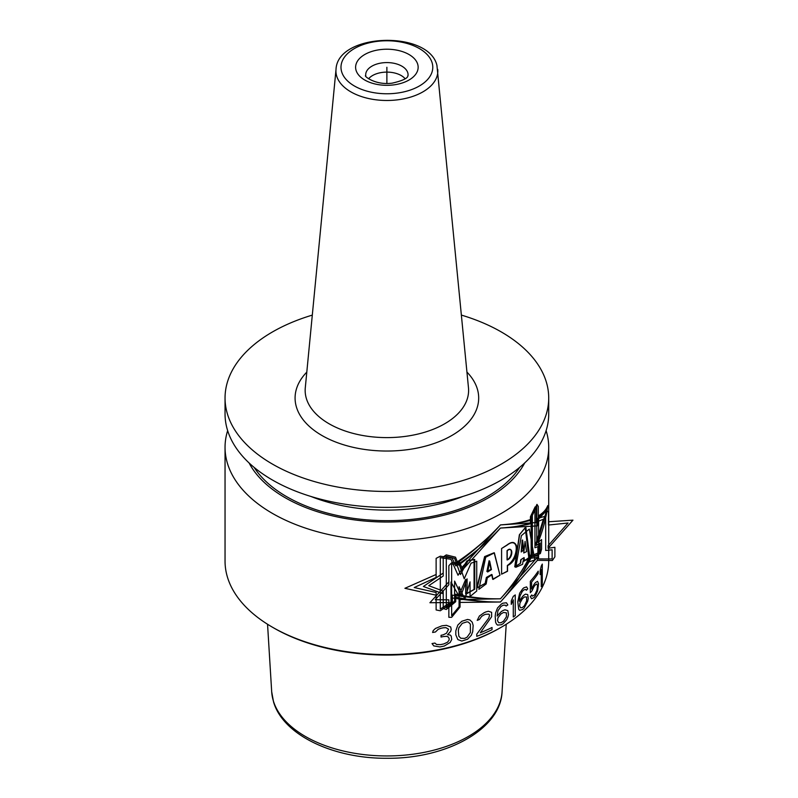 <?xml version="1.0" encoding="UTF-8"?>
<svg xmlns="http://www.w3.org/2000/svg" width="798" height="798" viewBox="0 0 798 798"><rect width="100%" height="100%" fill="white"/><g stroke="black" fill="none" stroke-linecap="round" stroke-linejoin="round"><path stroke-width="1.2" d="M405.145 78.763A20.229 11.681 0 0 0 386.88 72.109A20.229 11.681 0 0 0 368.616 78.763M461.463 315.11A161.834 93.436 0 0 1 546.261 381.803A161.834 93.436 180 0 1 548.715 398.032A161.834 93.436 180 0 1 400.985 491.109A161.834 93.436 180 0 1 227.51 414.252A161.834 93.436 0 0 1 225.046 398.032A161.834 93.436 0 0 1 312.307 315.11M548.715 398.032L548.715 413.963A161.834 93.436 180 0 1 400.985 507.039A161.834 93.436 180 0 1 227.51 430.192A161.834 93.436 0 0 1 225.046 413.963L225.046 398.032M524.675 462.97A143.949 83.112 180 0 1 386.88 522.022A143.949 83.112 180 0 1 249.096 462.97M546.121 430.651A161.834 93.436 0 0 1 546.261 431.12A161.834 93.436 180 0 1 548.715 447.339A161.834 93.436 180 0 1 400.985 540.426A161.834 93.436 180 0 1 227.51 463.568A161.834 93.436 0 0 1 225.046 447.339A161.834 93.436 0 0 1 227.649 430.651M225.046 447.339L225.046 561.144A161.834 93.436 0 0 0 227.51 577.363A161.834 93.436 180 0 0 272.447 627.208A161.834 93.436 180 0 0 501.324 627.208A161.834 93.436 180 0 0 548.715 561.144L548.715 447.339M501.324 627.208L499.887 628.036A159.809 92.269 180 0 1 273.874 628.036L272.447 627.208M386.88 83.461L386.88 67.271L386.88 83.461M448.855 602.54L429.913 602.739L448.855 581.842L429.913 602.739L448.855 602.54M530.431 558.221C522.64 573.912 512.645 588.505 500.466 602.001L460.047 602.43L500.466 602.001L537.383 560.316L500.466 602.001C487.109 602.271 472.187 600.635 455.708 597.094M500.466 524.914L461.743 567.637L500.466 524.914L537.383 522.49L500.466 524.914C487.688 538.6 473.414 551.219 457.633 562.75M548.116 548.196L572.954 520.156L548.465 521.762L572.954 520.156L548.116 548.196M568.056 522.989L548.465 525.034L548.465 512.306L546.081 509.643L537.383 518.81L537.383 525.882L500.466 528.057L462.541 569.812L459.877 562.55L451.638 562.74L448.855 565.722L448.855 584.784L435.229 599.677L448.855 599.847L448.855 617.303L451.638 617.323L460.047 607.049L460.047 599.557L500.466 598.799L537.383 557.313L537.383 560.336L552.356 560.515L554.889 556.814L554.889 547.288L548.126 548.256L554.889 547.288L554.889 556.814L552.356 560.515L537.383 560.336L537.383 557.313L500.466 598.799C512.655 585.363 522.64 570.839 530.431 555.218L530.431 558.241L538.002 557.343L539.039 553.503L539.039 543.967L536.126 545.343L536.126 542.79L543.388 519.239L536.286 522.101L536.286 509.373L535.139 506.88L530.431 516.725L530.421 523.787C522.62 525.802 512.635 527.219 500.456 528.047C487.937 541.463 473.962 553.822 458.541 565.134L455.518 557.174L446.281 554.899L443.219 556.954L443.219 576.016L428.755 585.702L443.219 591.089L443.219 608.535L446.281 609.482L455.708 601.712L455.708 594.231C472.207 597.652 487.129 599.178 500.456 598.799C513.124 584.725 523.488 569.772 531.558 553.942L531.558 556.964L540.346 553.583L541.573 549.134L541.573 539.598L538.121 542.47L538.121 539.917L546.58 510.58L538.301 519.169L538.301 506.441L536.964 504.376L531.558 515.448L531.548 522.52C523.488 525.523 513.124 527.368 500.456 528.047C487.398 542.271 472.506 554.879 455.778 565.902L452.117 558.071L440.287 556.186L436.127 558.371L436.127 577.433L414.222 587.537L436.127 592.495L436.127 609.951L440.287 610.769L452.346 602.6L452.346 595.118C470.461 597.772 486.501 598.999 500.456 598.799L460.047 599.557L460.047 607.049L451.638 617.323L448.855 617.303L448.855 599.847L435.229 599.677L448.855 584.784L448.855 565.722L451.638 562.74L459.877 562.55L462.541 569.812L500.466 528.057L537.383 525.882L537.383 518.81L546.081 509.643L548.465 512.306L548.465 525.034L568.056 522.989L548.126 545.692L568.056 522.989M548.126 548.246L548.126 545.692L548.126 548.246M459.079 606.709L451.648 615.657L451.648 564.166L459.079 563.967L464.217 578.809L471.059 563.179L476.735 561.203L476.735 591.009L470.042 596.535L470.042 581.872L464.805 599.238L459.079 586.7L459.079 606.709L451.648 615.657L451.648 564.166L459.079 563.967L464.217 578.809L471.059 563.179L476.735 561.203L476.735 591.009L470.042 596.535L470.042 581.872L464.805 599.238L459.079 586.7L459.079 606.709M499.977 575.198L494.361 552.864L485.713 557.213L478.9 589.313L486.172 583.966L487.249 577.932L492.037 574.68L493.004 579.428L499.977 575.198L493.004 579.428L492.037 574.68L487.249 577.932L486.172 583.966L478.9 589.313L485.713 557.213L494.361 552.864L499.977 575.198M487.708 571.976L491.428 569.582L489.673 561.124L487.708 571.976L491.428 569.582L489.673 561.124L487.708 571.976M507.538 571.268L507.538 565.543C520.216 560.146 520.326 534.83 507.199 545.064L501.593 548.505L501.593 574.181L507.538 571.268L501.593 574.181L501.593 548.505L507.199 545.064C520.326 534.83 520.216 560.146 507.538 565.543L507.538 571.268M507.209 559.967L507.209 550.75C513.503 545.543 513.194 557.842 507.209 559.967C513.194 557.842 513.503 545.543 507.209 550.75L507.209 559.967M534.79 559.927L529.293 529.074L521.393 535.628L515.777 567.308L522.6 564.326L523.139 560.755L527.019 559.288L527.348 562.55L534.79 559.927L527.348 562.55L527.019 559.288L523.139 560.755L522.6 564.326L515.777 567.308L521.393 535.628L529.293 529.074L534.79 559.927M523.747 552.974L526.58 551.627L525.074 541.423L523.747 552.974L526.58 551.627L525.074 541.423L523.747 552.974M538.6 558.929L538.6 518.949L545.692 511.498L545.692 550.49L552.126 549.792L552.126 558.939L538.6 558.929L538.6 518.949L545.692 511.498L545.692 550.49L552.126 549.792L552.126 558.939L538.6 558.929M536.286 518.84L544.605 516.396L536.126 545.293M531.548 519.119C523.488 522.211 513.124 524.136 500.466 524.904C512.645 523.997 522.63 522.49 530.421 520.396M443.219 593.782L423.389 586.48L443.219 573.084M467.099 593.552L467.099 578.889L461.114 595.118L454.611 581.104L454.611 601.113L446.301 607.827L446.301 556.336L454.611 558.371L460.446 574.55L468.266 560.405L474.73 559.408L474.73 589.213L467.099 593.552M484.805 556.525L477.184 587.847L485.314 583.328L486.501 577.373L491.698 574.45L492.725 579.238L499.967 575.188L494.161 552.735L484.805 556.525M501.593 548.505L501.593 574.181L507.358 571.178L507.358 565.453C518.79 557.882 519.867 535.687 507.039 544.984L501.593 548.505L507.049 544.974C520.715 534.421 517.742 560.066 507.368 565.443L507.368 571.169L501.593 574.181L501.593 548.505M519.368 534.8L514.76 566.859L520.316 563.418L520.725 559.807L523.608 558.041L523.857 561.273L528.845 558.041L525.224 527.648L519.368 534.8M537.912 555.777L537.912 546.63L534.949 547.757L534.949 508.765L531.139 516.765L531.139 556.745L537.912 555.777M522.191 540.336L521.194 551.977L523.298 550.411L522.191 540.336M507.049 550.67L507.049 559.887C512.815 557.014 512.675 545.214 507.049 550.67M486.999 571.458L491.039 569.313L489.144 560.755L486.999 571.458M538.301 515.897C543.089 513.054 546.241 509.623 547.757 505.613C546.211 517.892 542.999 530.161 538.111 542.421M452.346 597.981C470.461 600.744 486.501 602.081 500.466 602.001C513.124 587.857 523.488 572.844 531.558 556.944M500.466 524.904C487.109 539.468 471.847 552.346 454.68 563.558M436.127 595.188L404.905 588.306L436.127 574.49M440.316 609.113L440.316 557.622L451 559.308L458.042 575.248L466.99 560.834L474.062 559.657L474.062 589.463L465.683 594.011L465.683 579.348L458.82 595.787L451 582.031L451 602.041L440.316 609.113M476.685 588.036L484.635 556.595L494.152 552.745L499.967 575.188L492.705 579.248L491.668 574.47L486.381 577.423L485.164 583.388L476.685 588.036M489.074 560.785L486.89 571.508L490.999 569.333L489.074 560.785M507.059 559.887C512.865 556.974 512.725 545.184 507.059 550.67L507.059 559.887M514.86 566.78L519.618 534.6L525.822 527.069L529.782 557.034L524.356 560.814L524.096 557.603L521.034 559.538L520.605 563.169L514.86 566.78M521.523 551.687L523.757 549.992L522.58 539.987L521.523 551.687M540.226 542.929L540.226 552.066L532.356 555.328L532.356 515.348L536.745 506.331L536.745 545.323L540.226 542.929M450.162 642.46L451.718 639.437L451.199 636.056L450.162 634.999L447.528 634.749L450.68 631.348L451.199 629.462L450.68 626.959L446.461 625.333L442.691 625.722A161.834 93.436 180 0 1 441.593 625.951L435.459 628.455L433.184 630.62L432.606 632.475A161.834 93.436 0 0 0 435.459 631.976L438.272 629.253L441.045 628.255A161.834 93.436 0 0 0 443.229 627.797L445.922 627.647L448.586 629.223L446.461 633.233L443.229 634.829A161.834 93.436 180 0 1 441.045 635.288L441.045 637.043A161.834 93.436 0 0 0 443.229 636.585L446.461 636.315L448.057 636.824L449.114 638.32L449.114 640.086L447.528 642.21L443.778 643.936A161.834 93.436 180 0 1 440.496 644.624L436.596 644.505L434.9 643.058A161.834 93.436 180 0 1 432.027 643.557L433.753 645.901L439.937 646.929A161.834 93.436 0 0 0 444.316 646.021L450.162 642.46M455.818 630.899L455.818 634.849L457.833 639.567L461.793 641.043L467.568 639.218L471.309 635.298L472.695 631.737L473.154 625.413L472.236 622.231L469.922 619.976L467.568 619.447L461.793 621.273L457.833 625.063L455.818 630.899M458.331 630.639L458.83 627.856L462.281 623.328L467.099 621.802L468.516 622.211L470.381 624.206L470.381 632.555L467.099 637.173L464.705 638.39L460.815 638.26L458.83 636.206L458.331 630.639M476.765 634.171L476.765 636.365A161.834 93.436 0 0 0 492.027 629.692L492.027 627.497A161.834 93.436 180 0 1 480.296 632.764L491.628 616.714L491.628 612.315L488.366 611.238L485.862 611.936A161.834 93.436 180 0 1 484.177 612.684L479.418 615.986L477.214 620.375A161.834 93.436 0 0 0 479.418 619.497L481.603 616.415L483.748 615.059A161.834 93.436 0 0 0 485.443 614.32L488.775 614.121L489.593 615.049L488.775 618.071L476.765 634.171M507.827 610.64L504.984 609.802L503.169 610.47A161.834 93.436 180 0 1 501.324 611.547L497.144 616.076L497.922 610.819L500.945 606.5A161.834 93.436 0 0 0 503.169 605.193L505.343 605.193L506.062 606.061A161.834 93.436 0 0 0 507.827 604.934L506.411 602.759L502.8 603.218A161.834 93.436 180 0 1 501.324 604.086L497.533 607.956L495.598 612.944L495.199 616.226L495.598 622.171L496.376 623.956L497.533 625.093L501.324 624.734A161.834 93.436 0 0 0 503.169 623.647L506.77 619.667L507.827 617.233L508.526 614.58L507.827 610.64M506.411 612.864L506.411 616.824L503.528 621.233A161.834 93.436 180 0 1 500.945 622.749L498.68 622.709L497.533 620.694L497.922 617.851L500.945 613.961A161.834 93.436 0 0 0 503.528 612.445L506.411 612.864M515.249 615.567L515.249 594.919A161.834 93.436 180 0 1 513.284 596.365L511.269 600.864L511.269 604.375L513.284 599.877L513.284 617.014A161.834 93.436 0 0 0 515.249 615.567M527.717 594.59L525.513 594.131L524.096 595.029A161.834 93.436 180 0 1 522.65 596.335L519.348 601.363L519.957 596.016L522.351 591.328A161.834 93.436 0 0 0 524.096 589.752L525.792 589.473L526.351 590.251A161.834 93.436 0 0 0 527.717 588.884L526.62 586.899L523.807 587.817A161.834 93.436 180 0 1 522.65 588.874L519.648 593.203L517.792 601.732L518.73 609.333L519.648 610.33L522.65 609.512A161.834 93.436 0 0 0 524.096 608.206L527.717 601.183L528.246 598.44L527.717 594.59M526.62 597.004L526.62 600.954L524.386 605.742A161.834 93.436 180 0 1 522.351 607.577L520.565 607.807L519.648 605.941L519.957 603.049L522.351 598.799A161.834 93.436 0 0 0 524.386 596.954L526.62 597.004M538.59 583.727L537.563 581.333L535.388 582.62A161.834 93.436 180 0 1 534.012 584.405L531.598 589.064L531.598 582.041A161.834 93.436 0 0 0 538.191 573.373L538.191 571.169A161.834 93.436 180 0 1 530.341 581.263L530.341 592.685A161.834 93.436 0 0 0 532.096 590.69L534.012 586.6A161.834 93.436 0 0 0 535.388 584.814L536.924 584.006L537.563 585.722L536.924 590.161L535.388 593.602A161.834 93.436 180 0 1 534.012 595.388L532.336 596.116L531.847 594.929A161.834 93.436 180 0 1 530.341 596.645L531.598 598.729L534.012 597.582A161.834 93.436 0 0 0 535.388 595.797L537.563 590.989L538.59 583.727M542.291 584.725L542.291 564.086A161.834 93.436 180 0 1 541.253 566.061L540.156 571.079L540.156 574.6L541.253 569.572L541.253 586.71A161.834 93.436 0 0 0 542.291 584.725M407.748 72.688A21.187 12.239 0 0 0 384.387 62.663A21.187 12.239 0 0 0 365.733 75.561L365.763 75.71C363.09 75.182 374.511 85.585 392.197 83.142C411.628 78.693 407.05 74.982 408.037 75.561A21.187 12.239 180 0 0 407.748 72.688M417.673 64.129A31.272 18.055 180 0 1 392.317 85.047A31.272 18.055 180 0 1 356.088 70.404A31.272 18.055 0 0 1 381.454 49.486A31.272 18.055 0 0 1 417.673 64.129M432.087 62.663A45.895 26.504 180 0 1 394.85 93.366A45.895 26.504 180 0 1 341.684 71.87A45.895 26.504 0 0 1 378.91 41.177A45.895 26.504 0 0 1 432.087 62.663M437.743 69.436A50.942 29.406 180 0 1 392.736 100.289A50.942 29.406 180 0 1 336.716 76.179A50.942 29.406 0 0 1 336.018 69.436C337.335 32.967 428.476 29.915 436.925 65.316L468.476 387.798A81.725 47.182 180 0 1 396.267 437.294A81.725 47.182 180 0 1 306.402 398.611A81.725 47.182 0 0 1 305.285 387.798L336.018 69.436M466.97 372.117A91.81 53.007 0 0 1 477.294 388.826A91.81 53.007 180 0 1 402.82 450.232A91.81 53.007 180 0 1 296.477 407.229A91.81 53.007 0 0 1 306.801 372.117M462.81 496.476A134.024 77.376 180 0 1 310.951 496.476M519.588 467.448A141.605 81.755 180 0 1 386.88 520.665A141.605 81.755 180 0 1 254.183 467.448M502.072 691.756C500.635 729.522 446.082 758.928 386.86 758.27C333.315 758.689 282.961 734.968 273.534 701.871L271.689 691.756A115.261 66.543 0 0 0 273.365 700.953A115.261 66.543 180 0 0 394.89 755.786A115.261 66.543 180 0 0 502.072 691.756L506.221 624.255M271.689 691.756L267.549 624.255"/></g></svg>
